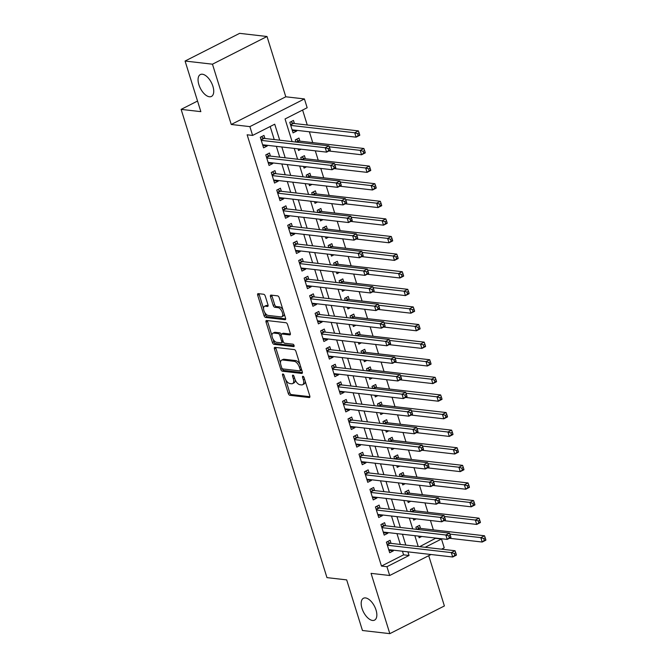 <?xml version="1.0" encoding="UTF-8"?>
<svg xmlns="http://www.w3.org/2000/svg" width="667" height="667" viewBox="0 0 667 667"><rect width="100%" height="100%" fill="white"/><g stroke="black" fill="none" stroke-linecap="round" stroke-linejoin="round"><path stroke-width="1" d="M282.941 373.979A1.317 0.667 -116.9 0 0 282.725 374.012A1.317 0.667 -116.9 0 0 282.566 375.104L288.286 393.463A1.884 0.95 -116.9 0 0 289.895 395.314L309.255 397.54A1.884 0.95 -116.9 0 0 309.571 397.49A1.884 0.95 -116.9 0 0 309.788 395.931L304.077 377.58A1.317 0.667 -116.9 0 0 302.943 376.28A1.317 0.667 -116.9 0 0 302.726 376.313A1.317 0.667 -116.9 0 0 302.568 377.405L303.31 379.781A6.02 3.043 -116.9 0 1 302.593 384.751A6.02 3.043 -116.9 0 1 301.592 384.909L299.975 384.726A6.02 3.043 -116.9 0 1 294.814 378.798L294.072 376.43A1.317 0.667 -116.9 0 0 292.946 375.129A1.317 0.667 -116.9 0 0 292.721 375.162A1.317 0.667 -116.9 0 0 292.563 376.255L293.305 378.631A6.02 3.043 -116.9 0 1 292.588 383.6A6.02 3.043 -116.9 0 1 291.587 383.758L289.978 383.575A6.02 3.043 -116.9 0 1 284.809 377.647L284.067 375.271A1.317 0.667 -116.9 0 0 282.941 373.979M209.413 96.765A12.264 6.211 -116.9 0 0 211.456 96.44A12.264 6.211 -116.9 0 0 212.256 84.484A12.264 6.211 -116.9 0 0 202.393 74.229A12.264 6.211 -116.9 0 0 200.35 74.554A12.264 6.211 -116.9 0 0 199.541 86.51A12.264 6.211 -116.9 0 0 209.413 96.765M372.519 620.46A12.264 6.211 -116.9 0 0 374.562 620.127A12.264 6.211 -116.9 0 0 375.371 608.179A12.264 6.211 -116.9 0 0 365.508 597.924A12.264 6.211 -116.9 0 0 363.465 598.249A12.264 6.211 -116.9 0 0 362.656 610.205A12.264 6.211 -116.9 0 0 372.519 620.46M265.266 296.106A1.884 0.95 -116.9 0 0 263.657 294.255L258.229 293.63A1.884 0.95 -116.9 0 0 257.912 293.68A1.884 0.95 -116.9 0 0 257.687 295.231L264.04 315.616A1.884 0.95 -116.9 0 0 265.649 317.475L285.009 319.701A1.884 0.95 -116.9 0 0 285.326 319.651A1.884 0.95 -116.9 0 0 285.543 318.092L279.198 297.707A1.884 0.95 -116.9 0 0 277.58 295.856L271.019 295.097A1.884 0.95 -116.9 0 0 270.71 295.147A1.884 0.95 -116.9 0 0 270.485 296.707L273.203 305.428A1.884 0.95 -116.9 0 0 274.821 307.279L278.072 307.654A5.036 2.543 -116.9 0 1 282.116 311.864A5.036 2.543 -116.9 0 1 281.791 316.767A5.036 2.543 -116.9 0 1 280.949 316.9L268.209 315.433A5.036 2.543 -116.9 0 1 264.157 311.231A5.036 2.543 -116.9 0 1 264.491 306.32A5.036 2.543 -116.9 0 1 265.324 306.186L267.45 306.436A1.884 0.95 -116.9 0 0 267.767 306.386A1.884 0.95 -116.9 0 0 267.984 304.827L265.266 296.106M185.076 61.039L239.628 33.35L267.017 36.502L212.465 64.19L185.076 61.039L200.842 111.647L181.124 109.38L326.963 577.622L346.682 579.89L362.448 630.498L389.836 633.65L371.06 573.362L389.678 575.504L386.943 566.7L381.466 566.066L247.132 134.792L252.61 135.426L249.875 126.622L304.419 98.933L307.162 107.737L285.051 118.959L292.104 141.629M212.465 64.19L231.249 124.479L249.875 126.622M274.962 347.365A1.884 0.95 -116.9 0 0 274.646 347.415A1.884 0.95 -116.9 0 0 274.429 348.966L280.774 369.36A1.884 0.95 -116.9 0 0 282.391 371.211L301.742 373.437A1.884 0.95 -116.9 0 0 302.059 373.387A1.884 0.95 -116.9 0 0 302.284 371.827L295.931 351.442A1.884 0.95 -116.9 0 0 294.322 349.591L274.962 347.365M272.411 342.488L266.058 322.103A1.884 0.95 -116.9 0 1 266.283 320.544A1.884 0.95 -116.9 0 1 266.592 320.493L285.951 322.72A1.884 0.95 -116.9 0 1 287.569 324.571L290.278 333.3A1.884 0.95 -116.9 0 1 290.062 334.851A1.884 0.95 -116.9 0 1 289.745 334.901L281.891 334A1.884 0.95 -116.9 0 0 281.582 334.05A1.884 0.95 -116.9 0 0 281.357 335.601L283.158 341.396A1.884 0.95 -116.9 0 0 284.776 343.247L292.946 344.189A1.317 0.667 -116.9 0 1 294.005 345.289A1.317 0.667 -116.9 0 1 293.922 346.573A1.317 0.667 -116.9 0 1 293.697 346.607L274.02 344.339A1.884 0.95 -116.9 0 1 272.411 342.488L273.879 341.737L273.061 339.119M389.836 633.65L444.389 605.961L428.723 555.686M296.532 130.315L296.757 131.015L292.329 130.507M294.422 123.537L293.463 120.452L289.778 122.319L293.063 132.883L296.757 131.015M299.908 141.137L298.949 138.052L295.264 139.928L295.923 142.063M305.386 158.738L304.427 155.661L300.742 157.529L301.409 159.671M310.872 176.346L309.913 173.262L306.228 175.129L306.895 177.272M316.35 193.947L315.391 190.862L311.706 192.738L312.373 194.872M321.836 211.547L320.877 208.471L317.192 210.338L317.859 212.481M327.322 229.156L326.363 226.071L322.678 227.939L323.337 230.082M332.8 246.757L331.841 243.672L328.156 245.548L328.823 247.682M338.286 264.357L337.327 261.281L333.642 263.148L334.309 265.283M343.772 281.958L342.805 278.881L339.119 280.749L339.786 282.891M349.25 299.566L348.291 296.482L344.606 298.357L345.273 300.492M354.736 317.167L353.777 314.09L350.092 315.958L350.75 318.092M360.213 334.767L359.255 331.691L355.569 333.558L356.236 335.701M365.699 352.376L364.741 349.291L361.055 351.167L361.722 353.302M371.185 369.977L370.218 366.9L366.533 368.768L367.2 370.902M376.663 387.577L375.704 384.5L372.019 386.368L372.686 388.511M382.149 405.186L381.19 402.101L377.505 403.977L378.164 406.111M387.627 422.786L386.668 419.71L382.983 421.577L383.65 423.712M393.113 440.387L392.154 437.31L388.469 439.178L389.136 441.321M398.599 457.996L397.632 454.911L393.947 456.787L394.614 458.921M404.077 475.596L403.118 472.519L399.433 474.387L400.1 476.521M409.563 493.196L408.604 490.12L404.919 491.988L405.578 494.13M415.041 510.805L414.082 507.72L410.397 509.596L411.064 511.731M391.037 543.372L390.078 540.295L386.393 542.163L389.686 552.726L393.372 550.85L393.155 550.15M385.559 525.771L384.601 522.686L380.915 524.562L384.2 535.117L387.886 533.25L387.669 532.549M380.073 508.162L379.114 505.086L375.429 506.953L378.723 517.517L382.408 515.649L382.183 514.949M374.596 490.562L373.628 487.485L369.943 489.353L373.237 499.917L376.922 498.041L376.705 497.34M369.109 472.961L368.151 469.876L364.465 471.752L367.75 482.308L371.436 480.44L371.219 479.74M363.623 455.353L362.665 452.276L358.979 454.144L362.273 464.707L365.958 462.84L365.741 462.139M358.146 437.752L357.187 434.676L353.502 436.543L356.787 447.107L360.472 445.231L360.255 444.53M352.66 420.152L351.701 417.067L348.016 418.943L351.309 429.498L354.994 427.63L354.769 426.93M347.182 402.543L346.215 399.466L342.53 401.334L345.823 411.898L349.508 410.03L349.291 409.33M341.696 384.942L340.737 381.866L337.052 383.733L340.337 394.297L344.022 392.421L343.805 391.721M336.21 367.342L335.251 364.257L331.566 366.133L334.859 376.688L338.544 374.821L338.327 374.12M330.732 349.733L329.773 346.657L326.088 348.524L329.373 359.088L333.058 357.22L332.841 356.52M325.246 332.133L324.287 329.056L320.602 330.924L323.887 341.487L327.58 339.611L327.355 338.911M319.76 314.532L318.801 311.447L315.116 313.323L318.409 323.887L322.094 322.011L321.878 321.311M314.282 296.923L313.323 293.847L309.638 295.714L312.923 306.278L316.608 304.41L316.391 303.71M308.796 279.323L307.837 276.246L304.152 278.114L307.445 288.678L311.13 286.802L310.914 286.101M303.318 261.722L302.359 258.638L298.674 260.514L301.959 271.077L305.644 269.201L305.428 268.501M297.832 244.122L296.873 241.037L293.188 242.905L296.473 253.468L300.167 251.601L299.942 250.9M292.346 226.513L291.387 223.437L287.702 225.304L290.995 235.868L294.681 234L294.464 233.3M286.868 208.913L285.91 205.828L282.224 207.704L285.509 218.267L289.195 216.391L288.978 215.691M281.382 191.312L280.423 188.227L276.738 190.095L280.032 200.659L283.717 198.791L283.5 198.091M275.905 173.703L274.946 170.627L271.261 172.495L274.546 183.058L278.231 181.191L278.014 180.49M270.418 156.103L269.46 153.018L265.774 154.894L269.059 165.458L272.753 163.582L272.528 162.881M381.466 566.066L403.577 554.844L402.451 551.225M400.333 544.439L396.965 533.617M394.856 526.838L391.487 516.016M389.37 509.238L386.001 498.416M383.892 491.629L380.515 480.807M378.406 474.029L375.037 463.206M372.92 456.428L369.551 445.606M367.442 438.819L364.074 427.997M361.956 421.219L358.588 410.397M356.478 403.618L353.101 392.796M350.992 386.01L347.624 375.188M345.506 368.409L342.138 357.587M340.028 350.809L336.652 339.987M334.542 333.2L331.174 322.378M329.064 315.599L325.688 304.777M323.578 297.999L320.21 287.177M318.092 280.39L314.724 269.568M312.615 262.79L309.238 251.968M307.128 245.189L303.76 234.367M301.651 227.58L298.274 216.758M296.165 209.98L292.796 199.158M290.679 192.379L287.31 181.557M285.201 174.779L281.824 163.957M279.715 157.17L276.346 146.348M274.237 139.57L270.168 126.513M264.932 138.503L263.974 135.418L260.288 137.285L263.582 147.849L267.267 145.981L267.05 145.281M419.693 546.665L435.926 538.102M433.367 529.881L430.44 520.502M427.881 512.281L424.962 502.893M422.403 494.681L419.476 485.293M416.917 477.072L413.99 467.692M411.431 459.471L408.512 450.083M405.953 441.871L403.026 432.483M400.467 424.262L397.549 414.882M394.989 406.662L392.063 397.274M389.503 389.061L386.577 379.673M384.017 371.452L381.099 362.073M378.539 353.852L375.613 344.464M373.053 336.251L370.135 326.863M367.575 318.643L364.649 309.263M362.089 301.042L359.163 291.654M356.603 283.442L353.685 274.054M351.125 265.833L348.199 256.453M345.639 248.232L342.721 238.844M340.162 230.632L337.235 221.244M334.676 213.023L331.749 203.643M329.19 195.423L326.271 186.035M323.712 177.822L320.785 168.434M318.226 160.213L315.308 150.834M312.748 142.613L309.371 131.791M307.262 125.012L302.601 110.055M420.527 528.406L419.568 525.329L415.883 527.197L416.55 529.331M421.719 536.468L419.168 537.76L418.659 536.118M416.233 518.859L413.69 520.152L413.173 518.509M410.747 501.259L408.204 502.551L407.695 500.909M405.269 483.658L402.726 484.951L402.209 483.308M399.783 466.058L397.24 467.342L396.732 465.699M394.305 448.449L391.754 449.741L391.246 448.099M388.819 430.849L386.276 432.141L385.759 430.498M383.333 413.248L380.79 414.532L380.282 412.89M377.856 395.639L375.313 396.932L374.796 395.289M372.369 378.039L369.826 379.331L369.318 377.689M366.892 360.438L364.34 361.722L363.832 360.08M361.406 342.83L358.863 344.122L358.346 342.479M355.92 325.229L353.377 326.522L352.868 324.879M350.442 307.629L347.899 308.913L347.382 307.27M344.956 290.02L342.413 291.312L341.904 289.67M339.47 272.419L336.927 273.712L336.418 272.069M333.992 254.819L331.449 256.111L330.932 254.46M328.506 237.21L325.963 238.503L325.454 236.86M323.028 219.61L320.485 220.902L319.968 219.26M317.542 202.009L314.999 203.302L314.49 201.651M312.056 184.4L309.513 185.693L309.004 184.05M306.578 166.8L304.035 168.092L303.518 166.45M301.092 149.2L298.549 150.492L298.041 148.849M197.54 101.042L181.124 109.38M231.249 124.479L285.793 96.79L267.017 36.502M285.793 96.79L304.419 98.933M436.01 538.386L441.487 539.011L444.23 547.815L441.537 549.183M279.715 140.195L274.729 124.195L252.61 135.426M386.943 566.7L409.054 555.478L407.929 551.851M405.811 545.072L402.443 534.25M400.333 527.472L396.965 516.65M394.847 509.863L391.479 499.041M389.37 492.263L385.993 481.441M383.884 474.662L380.515 463.84M378.397 457.053L375.029 446.231M372.92 439.453L369.551 428.631M367.434 421.852L364.065 411.03M361.956 404.244L358.579 393.422M356.47 386.643L353.101 375.821M350.984 369.043L347.615 358.221M345.506 351.434L342.138 340.612M340.02 333.833L336.652 323.011M334.542 316.233L331.166 305.411M329.056 298.624L325.688 287.802M323.57 281.024L320.202 270.202M318.092 263.423L314.716 252.601M312.606 245.815L309.238 234.992M307.128 228.214L303.752 217.392M301.642 210.614L298.274 199.792M296.156 193.005L292.788 182.183M290.679 175.404L287.302 164.582M285.193 157.804L281.824 146.982M431.04 554.51L389.678 575.504M425.171 547.299L441.487 539.011M294.222 148.407L297.59 159.23M299.7 166.008L303.076 176.83M305.186 183.608L308.554 194.43M310.664 201.217L314.04 212.039M316.15 218.818L319.518 229.64M321.636 236.418L325.004 247.24M327.113 254.027L330.49 264.849M332.6 271.627L335.968 282.449M338.077 289.228L341.454 300.05M343.563 306.837L346.932 317.659M349.049 324.437L352.418 335.259M354.527 342.038L357.904 352.86M360.013 359.646L363.382 370.468M365.491 377.247L368.868 388.069M370.977 394.847L374.345 405.669M376.463 412.456L379.831 423.278M381.941 430.057L385.318 440.879M387.427 447.657L390.795 458.479M392.913 465.266L396.281 476.088M398.391 482.866L401.759 493.688M403.877 500.467L407.245 511.289M409.355 518.076L412.731 528.898M414.841 535.676L418.209 546.498M403.577 554.844L409.054 555.478M393.372 550.85L388.944 550.342M387.886 533.25L383.458 532.741M382.408 515.649L377.981 515.141M376.922 498.041L372.494 497.532M371.436 480.44L367.008 479.932M365.958 462.84L361.531 462.331M360.472 445.231L356.045 444.722M354.994 427.63L350.567 427.122M349.508 410.03L345.081 409.521M344.022 392.421L339.595 391.913M338.544 374.821L334.117 374.312M333.058 357.22L328.631 356.712M327.58 339.611L323.153 339.103M322.094 322.011L317.667 321.502M316.608 304.41L312.181 303.902M311.13 286.802L306.703 286.293M305.644 269.201L301.217 268.693M300.167 251.601L295.739 251.092M294.681 234L290.253 233.483M289.195 216.391L284.767 215.883M283.717 198.791L279.29 198.282M278.231 181.191L273.803 180.674M272.753 163.582L268.326 163.073M267.267 145.981L262.84 145.473M292.588 383.6L294.064 382.85A6.02 3.043 -116.9 0 0 295.164 379.773M302.593 384.751L304.069 384A6.02 3.043 -116.9 0 0 305.178 381.132M285.743 379.806L289.761 392.713A1.884 0.95 -116.9 0 0 291.371 394.564L309.922 396.698M282.241 368.584L282.249 368.609A1.884 0.95 -116.9 0 0 283.867 370.46L302.409 372.595M275.771 347.457A1.884 0.95 -116.9 0 0 275.896 348.216L280.515 363.023M281.691 367.625A1.317 0.667 -116.9 0 0 282.816 368.926L299.808 370.877A1.317 0.667 -116.9 0 0 300.033 370.844A1.317 0.667 -116.9 0 0 300.183 369.76L299.408 367.25A6.02 3.043 -116.9 0 0 294.239 361.331L282.625 359.988A6.02 3.043 -116.9 0 0 281.624 360.147A6.02 3.043 -116.9 0 0 280.907 365.124L281.691 367.625M299.95 364.34A6.02 3.043 -116.9 0 0 295.714 360.58L294.239 361.331M281.624 360.147L283.1 359.405A6.02 3.043 -116.9 0 1 284.1 359.246L295.714 360.58M271.978 335.643L267.534 321.352L266.058 322.103M267.4 320.585A1.884 0.95 -116.9 0 0 267.534 321.352M290.412 334.059L283.367 333.25A1.884 0.95 -116.9 0 0 283.058 333.3L281.582 334.05M294.139 345.739L275.496 343.588L274.02 344.339M273.745 333.066A5.036 2.543 -116.9 0 0 272.911 333.2A5.036 2.543 -116.9 0 0 272.578 338.102A5.036 2.543 -116.9 0 0 276.63 342.304L281.115 342.821A1.884 0.95 -116.9 0 0 281.432 342.771A1.884 0.95 -116.9 0 0 281.657 341.221L279.848 335.434A1.884 0.95 -116.9 0 0 278.239 333.583L273.745 333.066L275.221 332.316A5.036 2.543 -116.9 0 0 274.387 332.449L272.911 333.2M282.591 342.079A1.884 0.95 -116.9 0 0 282.908 342.029A1.884 0.95 -116.9 0 0 283.217 341.571M281.266 334.509A1.884 0.95 -116.9 0 0 279.715 332.833L278.239 333.583M275.221 332.316L279.715 332.833M273.879 341.737A1.884 0.95 -116.9 0 0 275.496 343.588M264.491 306.32L265.966 305.578A5.036 2.543 -116.9 0 1 266.8 305.444L268.117 305.594M281.791 316.767L283.258 316.016A5.036 2.543 -116.9 0 0 284.2 313.765M282.991 309.888A5.036 2.543 -116.9 0 0 279.548 306.903L278.072 307.654M271.836 295.189A1.884 0.95 -116.9 0 0 271.961 295.956L274.679 304.677A1.884 0.95 -116.9 0 0 276.288 306.537L279.548 306.903M264.757 312.448L265.516 314.874A1.884 0.95 -116.9 0 0 267.125 316.725L285.676 318.859M259.038 293.722A1.884 0.95 -116.9 0 0 259.163 294.481L263.548 308.571M449.45 538.269L482.191 542.038L480.824 537.635L484.509 535.768L419.651 528.306A1.918 0.967 63.1 0 1 419.201 528.131L416.908 526.672M483.767 538.561L484.309 540.32L485.784 539.57L485.234 537.81L483.767 538.561L480.824 537.635L449.875 534.075M485.784 539.57L485.876 540.17L482.191 542.038L484.309 540.32M484.509 535.768L485.234 537.81M456.303 554.535L455.753 552.776L454.277 553.527L454.827 555.286L456.303 554.535L456.395 555.136L452.71 557.003L388.728 549.641M454.827 555.286L452.71 557.003L451.334 552.601L455.019 550.734L390.162 543.272A1.918 0.967 -116.9 0 1 389.711 543.096L387.419 541.637M387.352 545.239L451.334 552.601L454.277 553.527M455.753 552.776L455.019 550.734M443.964 520.669L476.713 524.437L475.338 520.035L479.023 518.167L414.165 510.705A1.918 0.967 63.1 0 1 413.715 510.53L411.422 509.071M478.281 520.96L478.831 522.72L480.307 521.969L479.756 520.21L478.281 520.96L475.338 520.035L444.397 516.475M480.307 521.969L480.398 522.561L476.713 524.437L478.831 522.72M479.023 518.167L479.756 520.21M438.486 503.068L471.227 506.828L469.86 502.434L473.545 500.558L408.688 493.096A1.918 0.967 63.1 0 1 408.237 492.921L405.945 491.471M472.795 503.352L473.345 505.111L474.821 504.369L474.27 502.61L472.795 503.352L469.86 502.434L438.911 498.874M474.821 504.369L474.912 504.961L471.227 506.828L473.345 505.111M473.545 500.558L474.27 502.61M433 485.459L465.741 489.228L464.374 484.826L468.059 482.958L403.202 475.496A1.918 0.967 63.1 0 1 402.751 475.321L400.458 473.87M467.317 485.751L467.867 487.51L469.335 486.76L468.793 485.001L467.317 485.751L464.374 484.826L433.425 481.266M469.335 486.76L469.426 487.36L465.741 489.228L467.867 487.51M468.059 482.958L468.793 485.001M427.522 467.859L460.263 471.627L458.888 467.225L462.573 465.358L397.715 457.896A1.918 0.967 63.1 0 1 397.274 457.72L394.972 456.261M461.831 468.151L462.381 469.91L463.857 469.159L463.307 467.4L461.831 468.151L458.888 467.225L427.947 463.665M463.857 469.159L463.949 469.751L460.263 471.627L462.381 469.91M462.573 465.358L463.307 467.4M450.817 536.935L450.267 535.176L448.791 535.926L449.341 537.685L450.817 536.935L450.909 537.527L447.224 539.403L383.242 532.041M449.341 537.685L447.224 539.403L445.856 535.001L449.541 533.133L384.684 525.671A1.918 0.967 -116.9 0 1 384.234 525.496L381.941 524.037M381.874 527.639L445.856 535.001L448.791 535.926M450.267 535.176L449.541 533.133M445.331 519.335L444.789 517.575L443.313 518.317L443.863 520.077L445.331 519.335L445.423 519.927L441.737 521.794L377.755 514.44M443.863 520.077L441.737 521.794L440.37 517.4L444.055 515.524L379.198 508.062A1.918 0.967 -116.9 0 1 378.748 507.887L376.455 506.436M376.388 510.038L440.37 517.4L443.313 518.317M444.789 517.575L444.055 515.524M439.853 501.726L439.303 499.967L437.827 500.717L438.377 502.476L439.853 501.726L439.945 502.326L436.26 504.194L372.278 496.832M438.377 502.476L436.26 504.194L434.884 499.791L438.569 497.924L373.712 490.462A1.918 0.967 -116.9 0 1 373.27 490.287L370.969 488.836M370.902 492.429L434.884 499.791L437.827 500.717M439.303 499.967L438.569 497.924M434.367 484.125L433.817 482.366L432.349 483.116L432.891 484.876L434.367 484.125L434.459 484.717L430.774 486.593L366.792 479.231M432.891 484.876L430.774 486.593L429.406 482.191L433.091 480.323L368.234 472.861A1.918 0.967 -116.9 0 1 367.784 472.686L365.491 471.227M365.424 474.829L429.406 482.191L432.349 483.116M433.817 482.366L433.091 480.323M422.036 450.258L454.777 454.019L453.41 449.625L457.095 447.749L392.238 440.287A1.918 0.967 63.1 0 1 391.787 440.112L389.495 438.661M456.353 450.542L456.895 452.301L458.371 451.559L457.82 449.8L456.353 450.542L453.41 449.625L422.461 446.065M458.371 451.559L458.462 452.151L454.777 454.019L456.895 452.301M457.095 447.749L457.82 449.8M428.889 466.525L428.339 464.766L426.863 465.508L427.414 467.267L428.889 466.525L428.981 467.117L425.296 468.993L361.314 461.631M427.414 467.267L425.296 468.993L423.92 464.591L427.605 462.715L362.748 455.253A1.918 0.967 -116.9 0 1 362.298 455.077L360.005 453.627M359.938 457.228L423.92 464.591L426.863 465.508M428.339 464.766L427.605 462.715M416.55 432.65L449.3 436.418L447.924 432.016L451.609 430.148L386.752 422.686A1.918 0.967 63.1 0 1 386.301 422.511L384.009 421.06M450.867 432.941L451.417 434.701L452.893 433.95L452.343 432.191L450.867 432.941L447.924 432.016L416.983 428.456M452.893 433.95L452.985 434.551L449.3 436.418L451.417 434.701M451.609 430.148L452.343 432.191M423.403 448.916L422.853 447.157L421.377 447.907L421.928 449.666L423.403 448.916L423.495 449.516L419.81 451.384L355.828 444.022M421.928 449.666L419.81 451.384L418.442 446.982L422.128 445.114L357.27 437.652A1.918 0.967 -116.9 0 1 356.82 437.477L354.527 436.026M354.46 439.62L418.442 446.982L421.377 447.907M422.853 447.157L422.128 445.114M411.072 415.049L443.813 418.818L442.446 414.415L446.131 412.548L381.274 405.086A1.918 0.967 63.1 0 1 380.824 404.911L378.531 403.452M445.381 415.341L445.931 417.1L447.407 416.35L446.857 414.591L445.381 415.341L442.446 414.415L411.497 410.855M447.407 416.35L447.499 416.942L443.813 418.818L445.931 417.1M446.131 412.548L446.857 414.591M417.917 431.316L417.375 429.556L415.9 430.307L416.441 432.066L417.917 431.316L418.009 431.908L414.324 433.783L350.342 426.421M416.441 432.066L414.324 433.783L412.956 429.381L416.642 427.514L351.784 420.052A1.918 0.967 -116.9 0 1 351.334 419.877L349.041 418.417M348.974 422.019L412.956 429.381L415.9 430.307M417.375 429.556L416.642 427.514M405.586 397.449L438.327 401.217L436.96 396.815L440.645 394.939L375.788 387.477A1.918 0.967 63.1 0 1 375.338 387.302L373.045 385.851M439.903 397.732L440.453 399.5L441.921 398.749L441.379 396.99L439.903 397.732L436.96 396.815L406.011 393.255M441.921 398.749L442.013 399.341L438.327 401.217L440.453 399.5M440.645 394.939L441.379 396.99M412.439 413.715L411.889 411.956L410.413 412.698L410.964 414.465L412.439 413.715L412.531 414.307L408.846 416.183L344.864 408.821M410.964 414.465L408.846 416.183L407.47 411.781L411.155 409.905L346.298 402.443A1.918 0.967 -116.9 0 1 345.856 402.268L343.555 400.817M343.488 404.419L407.47 411.781L410.413 412.698M411.889 411.956L411.155 409.905M400.108 379.84L432.85 383.608L431.474 379.206L435.159 377.339L370.302 369.877A1.918 0.967 63.1 0 1 369.86 369.701L367.559 368.251M434.417 380.132L434.967 381.891L436.443 381.14L435.893 379.381L434.417 380.132L431.474 379.206L400.534 375.646M436.443 381.14L436.535 381.741L432.85 383.608L434.967 381.891M435.159 377.339L435.893 379.381M406.953 396.106L406.403 394.347L404.936 395.097L405.478 396.857L406.953 396.106L407.045 396.707L403.36 398.574L339.378 391.212M405.478 396.857L403.36 398.574L401.993 394.172L405.678 392.304L340.82 384.842A1.918 0.967 -116.9 0 1 340.37 384.667L338.077 383.217M338.011 386.81L401.993 394.172L404.936 395.097M406.403 394.347L405.678 392.304M394.622 362.239L427.364 366.008L425.996 361.606L429.681 359.738L364.824 352.276A1.918 0.967 63.1 0 1 364.374 352.101L362.081 350.642M428.939 362.531L429.481 364.29L430.957 363.54L430.407 361.781L428.939 362.531L425.996 361.606L395.047 358.046M430.957 363.54L431.049 364.14L427.364 366.008L429.481 364.29M429.681 359.738L430.407 361.781M401.476 378.506L400.925 376.747L399.45 377.497L400 379.256L401.476 378.506L401.567 379.106L397.882 380.974L333.9 373.612M400 379.256L397.882 380.974L396.506 376.572L400.192 374.704L335.334 367.242A1.918 0.967 -116.9 0 1 334.884 367.067L332.591 365.608M332.525 369.21L396.506 376.572L399.45 377.497M400.925 376.747L400.192 374.704M389.136 344.639L421.886 348.407L420.51 344.005L424.195 342.129L359.338 334.667A1.918 0.967 63.1 0 1 358.888 334.492L356.595 333.041M423.453 344.922L424.004 346.69L425.479 345.94L424.929 344.18L423.453 344.922L420.51 344.005L389.57 340.445M425.479 345.94L425.571 346.532L421.886 348.407L424.004 346.69M424.195 342.129L424.929 344.18M395.99 360.905L395.439 359.146L393.964 359.888L394.514 361.656L395.99 360.905L396.081 361.497L392.396 363.373L328.414 356.011M394.514 361.656L392.396 363.373L391.029 358.971L394.714 357.095L329.857 349.633A1.918 0.967 -116.9 0 1 329.406 349.458L327.105 348.007M327.047 351.609L391.029 358.971L393.964 359.888M395.439 359.146L394.714 357.095M383.658 327.03L416.4 330.799L415.032 326.396L418.718 324.529L353.86 317.067A1.918 0.967 63.1 0 1 353.41 316.892L351.117 315.441M417.967 327.322L418.517 329.081L419.993 328.331L419.443 326.572L417.967 327.322L415.032 326.396L384.084 322.836M419.993 328.331L420.085 328.931L416.4 330.799L418.517 329.081M418.718 324.529L419.443 326.572M390.503 343.297L389.962 341.537L388.486 342.288L389.028 344.047L390.503 343.297L390.595 343.897L386.91 345.764L322.928 338.402M389.028 344.047L386.91 345.764L385.543 341.362L389.228 339.495L324.37 332.033A1.918 0.967 -116.9 0 1 323.92 331.858L321.627 330.407M321.561 334.009L385.543 341.362L388.486 342.288M389.962 341.537L389.228 339.495M378.172 309.43L410.914 313.198L409.546 308.796L413.232 306.928L348.374 299.466A1.918 0.967 63.1 0 1 347.924 299.291L345.631 297.832M412.489 309.721L413.031 311.481L414.507 310.73L413.965 308.971L412.489 309.721L409.546 308.796L378.598 305.236M414.507 310.73L414.599 311.331L410.914 313.198L413.031 311.481M413.232 306.928L413.965 308.971M385.026 325.696L384.475 323.937L383 324.687L383.55 326.446L385.026 325.696L385.117 326.296L381.432 328.164L317.45 320.802M383.55 326.446L381.432 328.164L380.057 323.762L383.742 321.894L318.884 314.432A1.918 0.967 -116.9 0 1 318.442 314.257L316.141 312.798M316.075 316.4L380.057 323.762L383 324.687M384.475 323.937L383.742 321.894M372.695 291.829L405.436 295.598L404.06 291.196L407.745 289.32L342.888 281.858A1.918 0.967 63.1 0 1 342.446 281.682L340.145 280.232M407.003 292.113L407.554 293.88L409.029 293.13L408.479 291.371L407.003 292.113L404.06 291.196L373.12 287.635M409.029 293.13L409.121 293.722L405.436 295.598L407.554 293.88M407.745 289.32L408.479 291.371M379.54 308.096L378.989 306.336L377.522 307.078L378.064 308.846L379.54 308.096L379.631 308.688L375.946 310.564L311.964 303.202M378.064 308.846L375.946 310.564L374.579 306.161L378.264 304.285L313.407 296.823A1.918 0.967 -116.9 0 1 312.956 296.648L310.664 295.198M310.597 298.799L374.579 306.161L377.522 307.078M378.989 306.336L378.264 304.285M367.209 274.22L399.95 277.989L398.583 273.587L402.268 271.719L337.41 264.257A1.918 0.967 63.1 0 1 336.96 264.082L334.667 262.631M401.526 274.512L402.068 276.271L403.543 275.529L402.993 273.762L401.526 274.512L398.583 273.587L367.634 270.027M403.543 275.529L403.635 276.121L399.95 277.989L402.068 276.271M402.268 271.719L402.993 273.762M374.054 290.495L373.512 288.728L372.036 289.478L372.586 291.237L374.054 290.495L374.154 291.087L370.468 292.955L306.487 285.593M372.586 291.237L370.468 292.955L369.093 288.553L372.778 286.685L307.921 279.223A1.918 0.967 -116.9 0 1 307.47 279.048L305.178 277.597M305.111 281.199L369.093 288.553L372.036 289.478M373.512 288.728L372.778 286.685M361.722 256.62L394.472 260.388L393.096 255.986L396.782 254.119L331.924 246.657A1.918 0.967 63.1 0 1 331.474 246.482L329.181 245.022M396.04 256.912L396.59 258.671L398.066 257.921L397.515 256.161L396.04 256.912L393.096 255.986L362.156 252.426M398.066 257.921L398.157 258.521L394.472 260.388L396.59 258.671M396.782 254.119L397.515 256.161M368.576 272.886L368.026 271.127L366.55 271.878L367.1 273.637L368.576 272.886L368.668 273.487L364.982 275.354L301 267.992M367.1 273.637L364.982 275.354L363.615 270.952L367.3 269.084L302.443 261.622A1.918 0.967 -116.9 0 1 301.993 261.447L299.691 259.988M299.633 263.59L363.615 270.952L366.55 271.878M368.026 271.127L367.3 269.084M356.245 239.019L388.986 242.788L387.619 238.386L391.304 236.51L326.446 229.048A1.918 0.967 63.1 0 1 325.996 228.881L323.703 227.422M390.554 239.303L391.104 241.07L392.58 240.32L392.029 238.561L390.554 239.303L387.619 238.386L356.67 234.826M392.58 240.32L392.671 240.912L388.986 242.788L391.104 241.07M391.304 236.51L392.029 238.561M363.09 255.286L362.548 253.527L361.072 254.269L361.614 256.036L363.09 255.286L363.182 255.878L359.496 257.754L295.514 250.392M361.614 256.036L359.496 257.754L358.129 253.352L361.814 251.476L296.957 244.014A1.918 0.967 -116.9 0 1 296.507 243.847L294.214 242.388M294.147 245.99L358.129 253.352L361.072 254.269M362.548 253.527L361.814 251.476M350.759 221.411L383.5 225.179L382.133 220.777L385.818 218.909L320.96 211.447A1.918 0.967 63.1 0 1 320.51 211.272L318.217 209.822M385.076 221.702L385.618 223.462L387.093 222.72L386.552 220.952L385.076 221.702L382.133 220.777L351.184 217.217M387.093 222.72L387.185 223.312L383.5 225.179L385.618 223.462M385.818 218.909L386.552 220.952M357.612 237.685L357.062 235.918L355.586 236.668L356.136 238.427L357.612 237.685L357.704 238.277L354.019 240.145L290.037 232.783M356.136 238.427L354.019 240.145L352.643 235.743L356.328 233.875L291.471 226.413A1.918 0.967 -116.9 0 1 291.029 226.238L288.728 224.787M288.661 228.389L352.643 235.743L355.586 236.668M357.062 235.918L356.328 233.875M345.281 203.81L378.022 207.579L376.647 203.177L380.332 201.309L315.474 193.847A1.918 0.967 63.1 0 1 315.032 193.672L312.731 192.213M379.59 204.102L380.14 205.861L381.616 205.111L381.065 203.352L379.59 204.102L376.647 203.177L345.706 199.616M381.616 205.111L381.707 205.711L378.022 207.579L380.14 205.861M380.332 201.309L381.065 203.352M352.126 220.077L351.576 218.317L350.1 219.068L350.65 220.827L352.126 220.077L352.218 220.677L348.533 222.545L284.551 215.183M350.65 220.827L348.533 222.545L347.165 218.142L350.85 216.275L285.993 208.813A1.918 0.967 -116.9 0 1 285.543 208.638L283.25 207.179M283.183 210.78L347.165 218.142L350.1 219.068M351.576 218.317L350.85 216.275M339.795 186.21L372.536 189.978L371.169 185.576L374.854 183.7L309.997 176.238A1.918 0.967 63.1 0 1 309.546 176.071L307.254 174.612M374.112 186.502L374.654 188.261L376.13 187.51L375.579 185.751L374.112 186.502L371.169 185.576L340.22 182.016M376.13 187.51L376.221 188.102L372.536 189.978L374.654 188.261M374.854 183.7L375.579 185.751M346.64 202.476L346.098 200.717L344.622 201.467L345.173 203.227L346.64 202.476L346.74 203.068L343.055 204.944L279.073 197.582M345.173 203.227L343.055 204.944L341.679 200.542L345.364 198.666L280.507 191.204A1.918 0.967 -116.9 0 1 280.057 191.037L277.764 189.578M277.697 193.18L341.679 200.542L344.622 201.467M346.098 200.717L345.364 198.666M334.309 168.609L367.058 172.369L365.683 167.976L369.368 166.1L304.511 158.638A1.918 0.967 63.1 0 1 304.06 158.463L301.767 157.012M368.626 168.893L369.176 170.652L370.652 169.91L370.102 168.142L368.626 168.893L365.683 167.976L334.742 164.407M370.652 169.91L370.744 170.502L367.058 172.369L369.176 170.652M369.368 166.1L370.102 168.142M341.162 184.876L340.612 183.108L339.136 183.859L339.686 185.618L341.162 184.876L341.254 185.468L337.569 187.335L273.587 179.973M339.686 185.618L337.569 187.335L336.201 182.941L339.887 181.065L275.029 173.603A1.918 0.967 -116.9 0 1 274.579 173.428L272.278 171.978M272.219 175.579L336.201 182.941L339.136 183.859M340.612 183.108L339.887 181.065M328.831 151L361.572 154.769L360.205 150.367L363.89 148.499L299.033 141.037A1.918 0.967 63.1 0 1 298.583 140.862L296.281 139.403M363.14 151.292L363.69 153.051L365.166 152.301L364.616 150.542L363.14 151.292L360.205 150.367L329.256 146.807M365.166 152.301L365.258 152.901L361.572 154.769L363.69 153.051M363.89 148.499L364.616 150.542M335.676 167.267L335.134 165.508L333.658 166.258L334.2 168.017L335.676 167.267L335.768 167.867L332.083 169.735L268.101 162.373M334.2 168.017L332.083 169.735L330.715 165.333L334.4 163.465L269.543 156.003A1.918 0.967 -116.9 0 1 269.093 155.828L266.8 154.369M266.733 157.971L330.715 165.333L333.658 166.258M335.134 165.508L334.4 163.465M292.104 129.807L356.086 137.169L354.719 132.766L358.404 130.89L293.547 123.428A1.918 0.967 63.1 0 1 293.096 123.262L290.804 121.803M357.662 133.692L358.204 135.451L359.68 134.701L359.138 132.941L357.662 133.692L354.719 132.766L290.737 125.404M359.68 134.701L359.771 135.293L356.086 137.169L358.204 135.451M358.404 130.89L359.138 132.941M330.198 149.666L329.648 147.907L328.172 148.658L328.723 150.417L330.198 149.666L330.29 150.258L326.605 152.134L262.623 144.772M328.723 150.417L326.605 152.134L325.229 147.732L328.914 145.856L264.057 138.394A1.918 0.967 -116.9 0 1 263.615 138.227L261.314 136.768M261.247 140.37L325.229 147.732L328.172 148.658M329.648 147.907L328.914 145.856M283.692 374.529L282.566 375.104M303.693 376.83L302.568 377.405M293.697 375.679L292.563 376.255M294.564 377.989L293.305 378.631M304.561 379.139L303.31 379.781M309.796 397.265L309.255 397.54M291.371 394.564L289.895 395.314M289.761 392.713L288.286 393.463M302.284 373.161L301.742 373.437M283.867 370.46L282.391 371.211M282.249 368.609L280.774 369.36M275.896 348.216L274.429 348.966M301.442 369.118L300.183 369.76M300.659 366.617L299.408 367.25M284.1 359.246L282.625 359.988M290.287 334.634L289.745 334.901M283.367 333.25L281.891 334M282.908 340.587L281.657 341.221M281.232 334.734L279.848 335.434M267.992 306.161L267.45 306.436M266.8 305.444L265.324 306.186M276.288 306.537L274.821 307.279M274.679 304.677L273.203 305.428M271.961 295.956L270.485 296.707M285.551 319.426L285.009 319.701M267.125 316.725L265.649 317.475M265.516 314.874L264.04 315.616M259.163 294.481L257.687 295.231M419.651 528.306L417.425 529.431M419.201 528.131L416.775 529.365M387.102 544.422L389.711 543.096M387.21 544.772L390.162 543.272M414.165 510.705L411.939 511.831M413.715 510.53L411.297 511.756M408.688 493.096L406.461 494.23M408.237 492.921L405.811 494.155M403.202 475.496L400.975 476.622M402.751 475.321L400.333 476.555M397.715 457.896L395.489 459.021M397.274 457.72L394.847 458.946M381.616 526.822L384.234 525.496M381.724 527.172L384.684 525.671M376.13 509.221L378.748 507.887M376.238 509.563L379.198 508.062M370.652 491.612L373.27 490.287M370.76 491.963L373.712 490.462M365.166 474.012L367.784 472.686M365.274 474.362L368.234 472.861M392.238 440.287L390.012 441.421M391.787 440.112L389.361 441.346M359.688 456.411L362.298 455.077M359.796 456.753L362.748 455.253M386.752 422.686L384.525 423.812M386.301 422.511L383.884 423.745M354.202 438.803L356.82 437.477M354.31 439.153L357.27 437.652M381.274 405.086L379.048 406.211M380.824 404.911L378.397 406.136M348.716 421.202L351.334 419.877M348.824 421.552L351.784 420.052M375.788 387.477L373.562 388.611M375.338 387.302L372.92 388.536M343.238 403.602L345.856 402.268M343.347 403.944L346.298 402.443M370.302 369.877L368.076 371.01M369.86 369.701L367.434 370.935M337.752 385.993L340.37 384.667M337.861 386.343L340.82 384.842M364.824 352.276L362.598 353.402M364.374 352.101L361.948 353.327M332.274 368.392L334.884 367.067M332.383 368.743L335.334 367.242M359.338 334.667L357.112 335.801M358.888 334.492L356.47 335.726M326.788 350.792L329.406 349.458M326.897 351.134L329.857 349.633M353.86 317.067L351.634 318.201M353.41 316.892L350.984 318.126M321.302 333.183L323.92 331.858M321.411 333.533L324.37 332.033M348.374 299.466L346.148 300.592M347.924 299.291L345.506 300.517M315.825 315.583L318.442 314.257M315.933 315.933L318.884 314.432M342.888 281.858L340.662 282.991M342.446 281.682L340.02 282.916M310.338 297.982L312.956 296.648M310.447 298.324L313.407 296.823M337.41 264.257L335.184 265.391M336.96 264.082L334.534 265.316M304.861 280.373L307.47 279.048M304.969 280.724L307.921 279.223M331.924 246.657L329.698 247.782M331.474 246.482L329.056 247.707M299.375 262.773L301.993 261.447M299.483 263.123L302.443 261.622M326.446 229.048L324.22 230.182M325.996 228.881L323.57 230.107M293.889 245.173L296.507 243.847M293.997 245.514L296.957 244.014M320.96 211.447L318.734 212.581M320.51 211.272L318.092 212.506M288.411 227.564L291.029 226.238M288.519 227.914L291.471 226.413M315.474 193.847L313.248 194.972M315.032 193.672L312.606 194.897M282.925 209.963L285.543 208.638M283.033 210.313L285.993 208.813M309.997 176.238L307.77 177.372M309.546 176.071L307.12 177.297M277.447 192.363L280.057 191.037M277.555 192.705L280.507 191.204M304.511 158.638L302.284 159.772M304.06 158.463L301.642 159.696M271.961 174.754L274.579 173.428M272.069 175.104L275.029 173.603M299.033 141.037L296.807 142.163M298.583 140.862L296.156 142.088M266.475 157.154L269.093 155.828M266.583 157.504L269.543 156.003M293.547 123.428L290.587 124.929M293.096 123.262L290.478 124.587M260.997 139.553L263.615 138.227M261.105 139.895L264.057 138.394M301.501 370.093L300.033 370.844M282.908 342.029L281.432 342.771"/></g></svg>
